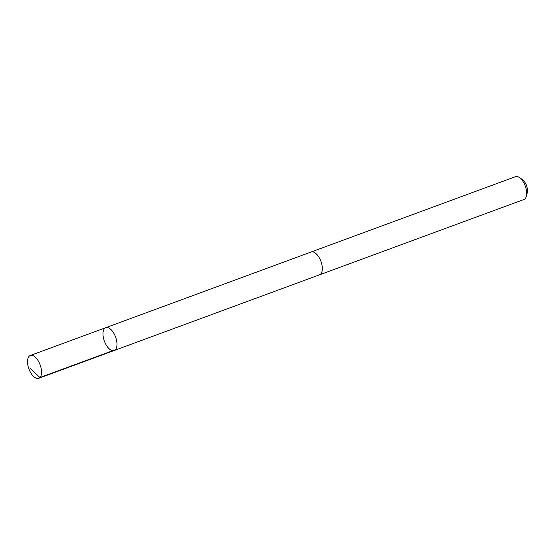 <?xml version="1.0" encoding="UTF-8"?>
<svg xmlns="http://www.w3.org/2000/svg" width="555" height="555" viewBox="0 0 555 555"><rect width="100%" height="100%" fill="white"/><g stroke="black" fill="none" stroke-linecap="round" stroke-linejoin="round"><path stroke-width="0.83" d="M310.89 252.088A12.168 5.973 69.8 0 1 311.112 251.998A12.154 5.966 69.8 0 1 314.04 252.275A12.154 5.966 69.8 0 1 321.733 264A12.154 5.966 69.8 0 1 319.527 274.815L114.184 350.503A12.161 5.973 -110.2 0 0 115.586 337.024A12.161 5.973 -110.2 0 0 105.776 327.679A12.161 5.973 -110.2 0 0 103.57 338.501A12.161 5.973 -110.2 0 0 111.271 350.233A12.161 5.973 -110.2 0 0 114.184 350.503A12.161 5.973 -110.2 0 0 115.586 337.024A12.161 5.973 -110.2 0 0 105.776 327.679L30.324 355.484A12.168 5.973 69.8 0 1 33.245 355.755A12.168 5.973 69.8 0 1 40.945 367.486A12.168 5.973 69.8 0 1 38.732 378.316A12.168 5.973 69.8 0 1 35.818 378.045A12.168 5.973 69.8 0 1 28.111 366.314A12.168 5.973 69.8 0 1 30.324 355.484M105.776 327.679L311.119 252.005A12.168 5.973 69.8 0 1 314.033 252.261A12.168 5.973 69.8 0 1 321.733 264A12.168 5.973 69.8 0 1 319.527 274.822A12.168 5.973 69.8 0 1 319.298 274.898M311.112 251.998L515.456 176.684A12.168 5.973 69.8 0 1 518.377 176.955A12.168 5.973 69.8 0 1 519.341 177.503A12.168 5.973 69.8 0 1 526.293 196.366A12.168 5.973 69.8 0 1 523.871 199.516L319.527 274.822M519.341 177.503L522.304 179.508A8.651 4.246 69.8 0 1 527.25 192.925L526.293 196.366M115.357 349.733L39.904 377.539L30.407 368.416M114.184 350.503L38.732 378.316"/></g></svg>
